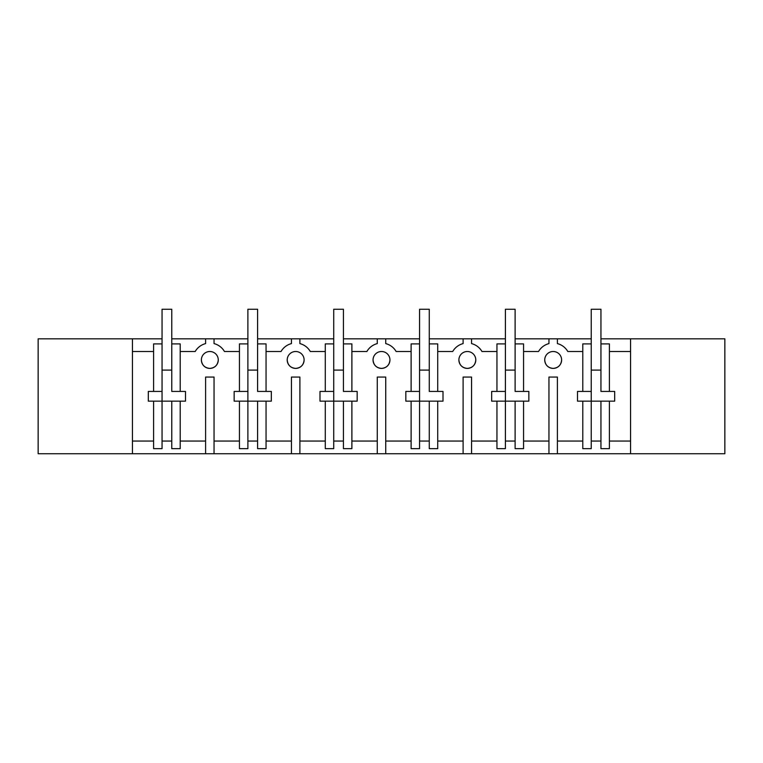 <?xml version="1.0" encoding="UTF-8"?>
<svg xmlns="http://www.w3.org/2000/svg" width="763" height="763" viewBox="0 0 763 763"><rect width="100%" height="100%" fill="white"/><g stroke="black" fill="none" stroke-linecap="round" stroke-linejoin="round"><path stroke-width="1.14" d="M38.15 453.737L38.15 338.839L132.438 338.839L132.438 453.737L38.15 453.737M548.95 453.737L557.4 453.737L557.4 377.065L548.95 377.065L548.95 453.737L471.563 453.737L471.563 377.065L463.112 377.065L463.112 453.737L471.563 453.737M463.112 453.737L385.725 453.737L385.725 377.065L377.275 377.065L377.275 453.737L385.725 453.737M377.275 453.737L299.888 453.737L299.888 377.065L291.437 377.065L291.437 453.737L299.888 453.737M291.437 453.737L214.05 453.737L214.05 377.065L205.6 377.065L205.6 453.737L214.05 453.737M205.6 453.737L132.438 453.737M600.948 338.839L724.85 338.839L724.85 453.737L557.4 453.737M247.889 338.839L214.05 338.839L214.05 343.598A16.9 16.9 0 0 1 224.456 351.505L239.439 351.505M333.727 338.839L257.598 338.839M419.564 338.839L343.436 338.839M505.402 338.839L429.273 338.839M591.239 338.839L515.111 338.839M162.052 338.839L132.438 338.839M214.05 338.839L171.761 338.839M630.562 338.839L630.562 453.737M630.562 441.062L609.399 441.062L630.562 441.062M153.601 351.505L132.438 351.505M561.625 359.955C561.12 365.086 558.306 367.9 553.175 368.405C548.044 367.9 545.23 365.086 544.725 359.955A8.45 8.45 0 0 0 553.175 368.405A8.45 8.45 0 0 0 561.625 359.955A8.45 8.45 0 0 0 553.175 351.505A8.45 8.45 0 0 0 544.725 359.955M209.825 368.405C204.694 367.9 201.88 365.086 201.375 359.955A8.45 8.45 0 0 0 209.825 368.405A8.45 8.45 0 0 0 218.275 359.955C217.77 365.086 214.956 367.9 209.825 368.405M295.663 368.405C290.531 367.9 287.718 365.086 287.212 359.955A8.45 8.45 0 0 0 295.663 368.405A8.45 8.45 0 0 0 304.113 359.955C303.607 365.086 300.794 367.9 295.663 368.405M381.5 368.405C376.369 367.9 373.555 365.086 373.05 359.955A8.45 8.45 0 0 0 381.5 368.405A8.45 8.45 0 0 0 389.95 359.955C389.445 365.086 386.631 367.9 381.5 368.405M467.337 368.405C462.206 367.9 459.393 365.086 458.887 359.955A8.45 8.45 0 0 0 467.337 368.405A8.45 8.45 0 0 0 475.788 359.955C475.282 365.086 472.469 367.9 467.337 368.405M153.601 441.062L132.438 441.062M148.318 401.147L162.052 401.147L162.052 343.903L153.601 343.903L153.601 391.429L148.318 391.429L148.318 401.147L148.318 391.429M582.789 441.062L557.4 441.062M577.505 401.147L591.239 401.147L591.239 343.903L582.789 343.903L582.789 391.429L577.505 391.429L577.505 401.147L577.505 391.429M582.789 351.505L567.806 351.505A16.9 16.9 0 0 0 557.4 343.598L557.4 338.839M548.95 338.839L548.95 343.598A16.9 16.9 0 0 0 538.544 351.505L523.561 351.505M523.561 401.147L523.561 448.663L515.111 448.663L515.111 401.147L528.845 401.147L528.845 391.429L515.111 391.429L515.111 309.263L505.402 309.263L505.402 343.903L496.951 343.903L496.951 391.429L491.668 391.429L491.668 401.147L505.402 401.147L505.402 343.903M523.561 441.062L548.95 441.062M515.111 441.062L505.402 441.062M496.951 401.147L496.951 448.663L505.402 448.663L505.402 401.147L515.111 401.147M496.951 441.062L471.563 441.062M463.112 338.839L463.112 343.598A16.9 16.9 0 0 0 452.707 351.505L437.724 351.505M437.724 401.147L437.724 448.663L429.273 448.663L429.273 401.147L443.007 401.147L443.007 391.429L429.273 391.429L429.273 309.263L419.564 309.263L419.564 343.903L411.114 343.903L411.114 391.429L405.83 391.429L405.83 401.147L419.564 401.147L419.564 343.903M437.724 441.062L463.112 441.062M496.951 351.505L481.968 351.505A16.9 16.9 0 0 0 471.563 343.598L471.563 338.839M475.788 359.955A8.45 8.45 0 0 0 467.337 351.505A8.45 8.45 0 0 0 458.887 359.955M429.273 441.062L419.564 441.062M411.114 401.147L411.114 448.663L419.564 448.663L419.564 401.147L429.273 401.147M411.114 441.062L385.725 441.062M377.275 338.839L377.275 343.598A16.9 16.9 0 0 0 366.869 351.505L351.886 351.505M351.886 401.147L351.886 448.663L343.436 448.663L343.436 401.147L357.17 401.147L357.17 391.429L343.436 391.429L343.436 309.263L333.727 309.263L333.727 343.903L325.276 343.903L325.276 391.429L319.993 391.429L319.993 401.147L333.727 401.147L333.727 343.903M351.886 441.062L377.275 441.062M411.114 351.505L396.131 351.505A16.9 16.9 0 0 0 385.725 343.598L385.725 338.839M389.95 359.955A8.45 8.45 0 0 0 381.5 351.505A8.45 8.45 0 0 0 373.05 359.955M343.436 441.062L333.727 441.062M325.276 401.147L325.276 448.663L333.727 448.663L333.727 401.147L343.436 401.147M325.276 441.062L299.888 441.062M291.437 338.839L291.437 343.598A16.9 16.9 0 0 0 281.032 351.505L266.049 351.505M266.049 401.147L266.049 448.663L257.598 448.663L257.598 401.147L271.332 401.147L271.332 391.429L257.598 391.429L257.598 309.263L247.889 309.263L247.889 343.903L239.439 343.903L239.439 391.429L234.155 391.429L234.155 401.147L247.889 401.147L247.889 343.903M266.049 441.062L291.437 441.062M325.276 351.505L310.293 351.505A16.9 16.9 0 0 0 299.888 343.598L299.888 338.839M304.113 359.955A8.45 8.45 0 0 0 295.663 351.505A8.45 8.45 0 0 0 287.212 359.955M257.598 441.062L247.889 441.062M239.439 401.147L239.439 448.663L247.889 448.663L247.889 401.147L257.598 401.147M239.439 441.062L214.05 441.062M205.6 338.839L205.6 343.598A16.9 16.9 0 0 0 195.194 351.505L180.211 351.505M180.211 401.147L180.211 448.663L171.761 448.663L171.761 401.147L185.495 401.147L185.495 391.429L171.761 391.429L171.761 309.263L162.052 309.263L162.052 343.903M180.211 441.062L205.6 441.062M218.275 359.955A8.45 8.45 0 0 0 209.825 351.505A8.45 8.45 0 0 0 201.375 359.955M171.761 441.062L162.052 441.062M153.601 401.147L153.601 448.663L162.052 448.663L162.052 401.147L171.761 401.147M630.562 351.505L609.399 351.505M609.399 401.147L609.399 448.663L600.948 448.663L600.948 401.147L614.682 401.147L614.682 391.429L600.948 391.429L600.948 309.263L591.239 309.263L591.239 343.903M600.948 441.062L591.239 441.062L591.239 401.147L600.948 401.147M582.789 401.147L582.789 448.663L591.239 448.663L591.239 441.062M609.399 391.429L609.399 343.903L600.948 343.903M180.211 391.429L180.211 343.903L171.761 343.903M266.049 391.429L266.049 343.903L257.598 343.903M351.886 391.429L351.886 343.903L343.436 343.903M437.724 391.429L437.724 343.903L429.273 343.903M523.561 391.429L523.561 343.903L515.111 343.903M162.052 391.429L153.601 391.429M591.239 391.429L582.789 391.429M505.402 391.429L496.951 391.429M419.564 391.429L411.114 391.429M333.727 391.429L325.276 391.429M247.889 391.429L239.439 391.429M162.052 370.093L171.761 370.093M247.889 370.093L257.598 370.093M234.155 401.147L234.155 391.429M333.727 370.093L343.436 370.093M319.993 401.147L319.993 391.429M419.564 370.093L429.273 370.093M405.83 401.147L405.83 391.429M505.402 370.093L515.111 370.093M491.668 401.147L491.668 391.429M591.239 370.093L600.948 370.093"/></g></svg>
